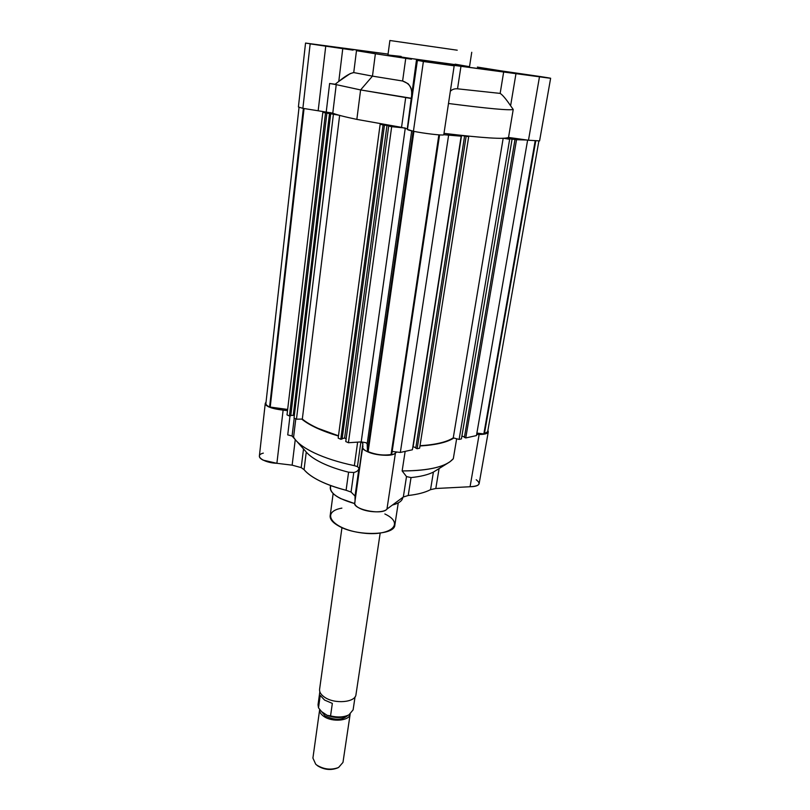 <?xml version="1.0" encoding="UTF-8"?>
<svg xmlns="http://www.w3.org/2000/svg" width="810" height="810" viewBox="0 0 810 810"><rect width="100%" height="100%" fill="white"/><g stroke="black" fill="none" stroke-linecap="round" stroke-linejoin="round"><path stroke-width="1.21" d="M358.931 468.403C358.526 470.448 356.805 471.815 353.778 472.503L348.594 472.2L346.093 490.283L348.594 472.2C338.398 469.628 329.579 466.57 322.137 463.026C329.579 466.57 338.398 469.628 348.594 472.2L353.778 472.503L351.054 492.045L346.093 490.283C335.958 487.681 327.189 484.572 319.798 480.938C312.498 477.303 307.243 473.546 304.054 469.658L306.261 452.051C309.481 455.817 314.776 459.472 322.137 463.026C314.776 459.472 309.481 455.817 306.261 452.051L304.054 469.658L301.199 467.613L303.517 448.932L301.199 467.613L292.147 465.163L295.255 439.607L292.147 465.163L276.899 463.31L283.125 410.133L287.509 410.68L283.125 410.133C269.963 408.544 264.262 405.881 266.034 402.145L265.265 403.38C265.184 404.605 266.47 405.83 269.123 407.065L283.125 410.133L276.899 463.31L292.147 465.163L301.199 467.613L304.054 469.658C311.091 477.819 325.104 484.694 346.093 490.283L351.054 492.045L353.778 472.503C356.805 471.815 358.526 470.448 358.931 468.403L355.033 496.074L351.054 492.045L355.033 496.074L355.043 500.813L355.033 496.074L358.931 468.403M355.043 502.068C350.112 508.812 382.057 515.879 386.967 509.075L403.329 497.006L406.498 476.574L411.024 477.586C420.613 476.604 428.065 474.771 433.401 472.078L430.545 489.655C425.209 492.47 417.778 494.424 408.23 495.497L403.329 497.006L408.23 495.497L411.024 477.586L408.23 495.497C417.778 494.424 425.209 492.47 430.545 489.655L435.81 488.501L470.063 486.739L435.81 488.501L439.081 468.615L435.81 488.501L430.545 489.655L433.401 472.078L439.081 468.605M330.531 485.504L330.288 487.306C329.943 491.083 333.386 494.839 340.635 498.575L354.75 503.607C336.636 498.403 328.668 492.409 330.844 485.615M402.793 497.401C402.428 500.783 398.976 503.324 392.445 505.045C398.733 503.395 402.165 500.965 402.752 497.755L402.813 497.391M333.153 493.533L330.156 515.767C329.822 519.352 332.89 522.896 339.37 526.378C357.524 536.524 394.753 535.43 394.845 525.093L398.257 502.909M341.881 508.123C319.899 511.981 332.07 529.031 361.392 532.869C390.673 537 405.557 523.655 384.851 513.975M488.278 431.841L487.883 430.464C489.179 433.067 486.273 434.403 479.145 434.464C484.684 434.484 487.721 433.613 488.278 431.841L479.145 483.621C478.558 485.615 475.531 486.658 470.063 486.739L479.145 434.464L476.634 434.535L479.145 434.464L470.063 486.739C479.378 486.172 481.434 483.833 476.209 479.743M263.331 453.124C253.651 455.463 263.159 462.804 276.899 463.31L263.118 460.141C260.526 458.804 259.271 457.458 259.372 456.081L265.265 403.38M362.647 446.917L354.74 502.929C354.577 504.741 356.197 506.523 359.61 508.285C367.791 512.619 384.072 513.064 386.967 509.075L395.432 452.982C392.567 456.496 376.042 455.807 367.669 451.788C364.186 450.158 362.505 448.527 362.647 446.917L362.88 443.546L361.189 441.906L362.88 443.546L359.367 468.484L357.423 466.631L359.367 468.484L362.941 446.148C358.05 452.091 390.572 458.986 395.432 452.982L396.91 452.031L395.432 452.982L386.967 509.075L403.329 497.006L406.498 476.574L402.145 470.934C424.936 470.904 440.822 467.897 449.803 461.902L453.306 458.723L456.648 438.767L453.306 458.723C446.259 466.702 429.209 470.762 402.145 470.934L405.152 451.383L402.145 470.934L406.498 476.574L411.024 477.586C420.613 476.604 428.065 474.771 433.401 472.078L447.788 463.158M293.584 437.167L292.076 436.013L287.732 434.879L290 415.884L287.732 434.879L292.076 436.013L294.222 418.162L292.076 436.013L295.275 439.627C298.92 444.153 305.279 448.578 314.331 452.911C325.337 458.085 338.671 462.338 354.355 465.659L357.635 442.138L354.355 465.659L357.423 466.631L360.885 441.916L357.423 466.631L354.355 465.659C338.671 462.338 325.337 458.085 314.331 452.911C303.558 447.727 296.632 442.483 293.584 437.167L295.792 418.871L293.584 437.167M301.735 419.084C309.349 425.321 321.59 430.971 338.448 436.033L317.459 428.399C310.807 425.361 305.562 422.253 301.735 419.084M419.985 445.976C435.871 444.984 447.16 442.331 453.843 438.018C447.16 442.331 435.871 444.984 419.985 445.976M299.042 107.376L265.893 403.451C265.812 404.625 267.047 405.8 269.588 406.984L287.661 409.445M330.723 112.651L322.815 112.408L339.005 115.212M382.705 124.254L380.143 124.294L383.089 124.902L394.166 126.542L388.699 126.066L391.675 126.684L405.283 128.031L361.199 441.895L348.421 442.736L345.769 441.541L388.699 126.066M443.789 134.723L461.163 136.191L455.26 135.088L461.548 135.493L468.696 136.667L465.497 135.827M503.85 138.287L509.662 139.269L506.28 138.358L516.527 139.705L526.925 140.019M304.044 108.57L270.196 407.258M322.815 112.408L287.013 414.892L289.433 415.986L290.76 415.753L326.906 113.076M325.509 112.965L289.433 415.986M290.81 415.358L294.354 415.408M329.548 113.177L293.301 414.933M330.652 114.028L294.03 418.071L296.47 419.175L302.322 419.074C306.129 422.223 311.334 425.301 317.935 428.308L338.479 435.8M333.376 114.595L296.47 419.175M339.633 115.384L302.322 419.074M380.143 124.294L338.175 438.089L340.787 439.283L342.114 439.01L384.477 124.993M383.089 124.902L340.787 439.283M342.174 438.564L344.604 438.078L346.143 438.777M387.038 125.074L344.604 438.078M391.675 126.684L348.421 442.736M411.703 130.886L367.183 443.769L365.988 442.695L361.199 441.895M367.183 443.769L367.436 451.362L368.145 451.686C375.921 454.744 383.555 455.686 391.058 454.511L391.726 454.359L439.577 134.905M413.11 131.2L367.436 451.362M392.172 451.443L400.342 452.446L412.401 449.773L461.163 136.191M448.588 135.391L400.342 452.446M412.897 446.624L415.844 447.738M461.548 135.493L413.151 446.573M464.565 136.191L415.773 448.132L417.15 448.73L419.631 448.173L468.696 136.667M466.104 136.505L417.15 448.73M420.015 445.723C435.588 444.72 446.664 442.098 453.256 437.856L459.118 439.425L461.416 438.909L512.042 139.421M503.172 138.307L453.256 437.856M509.662 139.269L459.118 439.425M511.981 138.723L511.869 139.391M461.913 435.993L464.464 437.046M515.008 139.401L464.403 437.39L465.76 437.947L476.452 435.577L527.573 140.403M516.527 139.705L465.76 437.947M476.887 433.077L483.833 433.937L487.66 431.73L538.863 141.092M535.167 140.95L483.833 433.937M408.058 83.683L402.61 81L405.739 58.35L402.61 81L372.468 76.13L402.61 81C409.455 83.44 412.452 87.976 411.601 94.608C412.047 90.436 410.862 86.802 408.058 83.683M411.47 59.221L375.374 53.764L372.468 76.13L360.602 89.93L356.845 119.394L401.547 127.352L407.511 129.013L401.547 127.352L405.719 97.413L401.547 127.352L356.845 119.394C344.645 116.843 336.616 114.767 332.778 113.167L318.168 110.778L332.778 113.167C336.616 114.767 344.645 116.843 356.845 119.394L360.602 89.93L411.541 98.547L407.298 128.638L411.267 98.253L360.602 89.93L372.468 76.13L353.737 72.576L350.143 73.629L338.783 81.425L342.772 48.61L338.783 81.425L335.168 84.26L329.63 83.481L326.238 111.912L329.63 83.481L336.231 84.635L332.778 113.167L336.231 84.635L335.168 84.26L338.783 81.425C345.202 76.14 350.183 73.194 353.737 72.576L372.468 76.13L375.374 53.764L411.47 59.221M407.673 129.286C406.843 129.62 408.756 130.278 413.424 131.26L407.45 129.448L417.383 60.446L416.462 60.072L411.267 98.253L416.462 60.072L423.377 61.519L413.424 131.26C423.539 133.417 442.625 135.655 443.769 134.845L454.177 65.812L452.091 65.164L460.971 66.268L457.528 88.816C454.481 88.573 452.091 89.404 450.34 91.297C452.091 89.404 454.481 88.573 457.528 88.816L500.155 93.403L503.699 71.786L500.155 93.403C502.514 94.851 505.997 98.972 510.604 105.766L513.226 109.461L508.528 137.437L528.485 140.231L539.581 140.899L550.638 78.236L501.38 70.895L527.999 74.763C547.752 77.527 560.419 79.755 539.48 76.808L550.638 78.236M353.059 50.129L325.742 46.17L318.168 110.778L302.879 108.337L318.168 110.778L325.742 46.17L353.059 50.129M356.481 50.686L353.737 72.576L356.481 50.686L375.374 53.764L356.481 50.686M417.18 60.446L539.48 76.808L516.01 73.437L510.604 105.766L516.01 73.437L460.971 66.268L457.528 88.816L500.155 93.403C502.514 94.851 505.997 98.972 510.604 105.766L513.226 109.461L508.528 137.437L528.485 140.231L539.48 76.808L528.485 140.231M445.054 64.324L421.483 61.064L445.054 64.324M541.384 76.768L520.658 73.882L541.384 76.768M332.161 46.767L309.531 43.639L332.161 46.767M457.225 50.2L389.883 40.5L457.225 50.2M389.883 40.5L387.96 54.867L401.041 57.115L469.527 66.622L471.744 52.296M388.071 54.088L310.159 43.872L302.879 108.337L310.159 43.872L325.742 46.17L305.542 43.072L388.071 54.088M477.373 67.078L497.532 70.288L477.373 67.078M443.991 133.346C483.104 138.044 504.61 139.411 508.528 137.437C504.61 139.411 483.104 138.044 443.991 133.346M448.497 103.498C487.863 108.57 509.439 110.555 513.226 109.461C509.439 110.555 487.863 108.57 448.497 103.498M413.424 131.26C423.539 133.417 442.625 135.655 443.769 134.845L454.177 65.812L423.377 61.519L413.424 131.26M336.231 84.635L360.602 89.93L336.231 84.635M401.142 56.406L388.699 55.07L429.624 61.358L469.071 66.622L455.119 64.172M497.532 70.288L501.38 70.895L497.532 70.288M305.542 43.072L298.404 106.981L302.879 108.337M341.962 527.624L319.585 689.32C319.292 692.104 320.962 694.737 324.597 697.218C334.621 704.335 355.57 702.472 355.985 694.565L380.173 533.132M319.828 691.76L318.026 704.791L318.502 707.849L320.223 695.405L324.587 700.073L332.343 703.394L330.551 715.918C337.77 717.63 343.896 717.275 348.948 714.865L353.119 709.844L355.063 696.833M347.844 715.402C342.174 720.343 334.601 720.495 325.104 715.868L318.502 707.849M330.551 715.918L327.068 715.281C334.621 718.156 341.395 718.278 347.368 715.625L348.108 715.27M316.406 764.792L317.824 765.946C324.263 769.804 330.794 770.492 337.416 768.001L337.729 767.87M316.983 765.227C324.081 769.48 331.27 770.229 338.56 767.495L342.974 762.402L350.163 714.116C349.576 720.87 332.171 722.449 323.858 716.404C320.811 714.278 319.413 712 319.667 709.58L312.913 758.079L315.708 764.205L316.983 765.227M321.509 711.555L327.068 715.281M303.365 108.439L269.588 406.984M413.91 131.362L368.145 451.686M438.868 134.855L391.058 454.511M535.744 140.991L484.4 433.816M305.836 451.545L296.855 441.409"/></g></svg>
